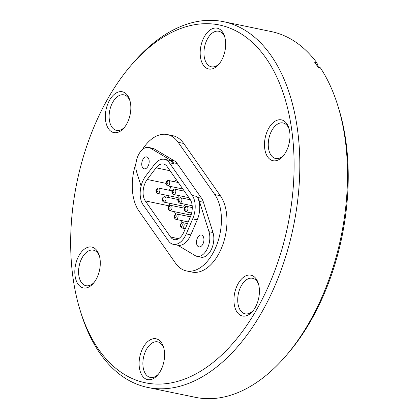 <?xml version="1.0" encoding="UTF-8"?>
<svg xmlns="http://www.w3.org/2000/svg" width="419" height="419" viewBox="0 0 419 419"><rect width="100%" height="100%" fill="white"/><g stroke="black" fill="none" stroke-linecap="round" stroke-linejoin="round"><path stroke-width="0.63" d="M143.382 347.121A20.85 12.282 101.7 0 1 163.515 347.047A20.85 12.282 101.7 0 1 160.315 371.276A20.85 12.282 101.7 0 1 157.722 374.984A20.85 12.282 101.7 0 1 141.344 374.225A20.85 12.282 101.7 0 1 143.382 347.121M163.813 348.11A18.153 10.695 -78.3 0 0 157.664 341.862A18.153 10.695 -78.3 0 0 146.603 349.121A18.153 10.695 -78.3 0 0 150.295 377.419A18.153 10.695 -78.3 0 0 158.419 374.13M238.217 283.516A20.85 12.282 101.7 0 1 258.35 283.448A20.85 12.282 101.7 0 1 255.15 307.677A20.85 12.282 101.7 0 1 252.557 311.385A20.85 12.282 101.7 0 1 236.18 310.626A20.85 12.282 101.7 0 1 238.217 283.516M258.649 284.511A18.153 10.695 -78.3 0 0 252.5 278.263A18.153 10.695 -78.3 0 0 241.438 285.522A18.153 10.695 -78.3 0 0 245.125 313.815A18.153 10.695 -78.3 0 0 253.254 310.526M268.752 128.209A20.85 12.282 101.7 0 1 288.885 128.135A20.85 12.282 101.7 0 1 285.69 152.364A20.85 12.282 101.7 0 1 283.097 156.072A20.85 12.282 101.7 0 1 266.714 155.313A20.85 12.282 101.7 0 1 268.752 128.209M289.189 129.199A18.153 10.695 -78.3 0 0 283.035 122.95A18.153 10.695 -78.3 0 0 271.978 130.209A18.153 10.695 -78.3 0 0 275.665 158.502A18.153 10.695 -78.3 0 0 283.794 155.219M204.456 36.5A20.85 12.282 101.7 0 1 224.589 36.427A20.85 12.282 101.7 0 1 221.389 60.655A20.85 12.282 101.7 0 1 218.797 64.364A20.85 12.282 101.7 0 1 202.419 63.604A20.85 12.282 101.7 0 1 204.456 36.5M224.893 37.495A18.153 10.695 -78.3 0 0 218.739 31.242A18.153 10.695 -78.3 0 0 207.683 38.501A18.153 10.695 -78.3 0 0 211.37 66.799A18.153 10.695 -78.3 0 0 219.498 63.51M109.621 100.104A20.85 12.282 101.7 0 1 129.754 100.031A20.85 12.282 101.7 0 1 126.559 124.26A20.85 12.282 101.7 0 1 123.966 127.968A20.85 12.282 101.7 0 1 107.583 127.208A20.85 12.282 101.7 0 1 109.621 100.104M130.058 101.094A18.153 10.695 -78.3 0 0 123.904 94.846A18.153 10.695 -78.3 0 0 112.847 102.105A18.153 10.695 -78.3 0 0 116.534 130.398A18.153 10.695 -78.3 0 0 124.663 127.109M79.086 255.412A20.85 12.282 101.7 0 1 99.219 255.339A20.85 12.282 101.7 0 1 96.019 279.567A20.85 12.282 101.7 0 1 93.427 283.281A20.85 12.282 101.7 0 1 77.049 282.516A20.85 12.282 101.7 0 1 79.086 255.412M99.518 256.407A18.153 10.695 -78.3 0 0 93.369 250.159A18.153 10.695 -78.3 0 0 82.307 257.418A18.153 10.695 -78.3 0 0 85.995 285.711A18.153 10.695 -78.3 0 0 94.123 282.422M184.313 208.175L170.915 205.399A2.718 1.603 101.7 0 1 171.471 209.636A2.718 1.603 101.7 0 1 169.81 210.726L189.419 214.79A2.718 1.603 -78.3 0 0 191.074 213.7A2.718 1.603 -78.3 0 0 191.404 212.957M178.248 199.528L164.856 196.752A2.718 1.603 101.7 0 1 165.411 200.994A2.718 1.603 101.7 0 1 163.75 202.078L183.36 206.143A2.718 1.603 -78.3 0 0 185.015 205.059A2.718 1.603 -78.3 0 0 185.345 204.31M172.188 190.886L158.796 188.105A2.718 1.603 101.7 0 1 159.346 192.347A2.718 1.603 101.7 0 1 157.691 193.437L177.295 197.501A2.718 1.603 -78.3 0 0 178.955 196.411A2.718 1.603 -78.3 0 0 179.285 195.668M147.938 166.395A6.086 3.588 -78.3 0 0 146.702 156.905A6.086 3.588 -78.3 0 0 142.994 159.34A6.086 3.588 -78.3 0 0 144.23 168.826A6.086 3.588 -78.3 0 0 147.938 166.395M202.686 244.476A6.086 3.588 -78.3 0 0 201.45 234.991A6.086 3.588 -78.3 0 0 197.737 237.426A6.086 3.588 -78.3 0 0 198.978 246.911A6.086 3.588 -78.3 0 0 202.686 244.476M177.787 245.262L195.275 255.669A15.728 9.27 -78.3 0 0 197.019 256.355A15.728 9.27 -78.3 0 0 206.598 250.064A15.728 9.27 -78.3 0 0 208.992 231.712L199.449 201.445A19.017 11.203 -78.3 0 0 197.532 197.428L196.83 196.427A19.017 11.203 101.7 0 1 197.249 219.823L190.807 234.865A19.017 11.203 101.7 0 1 189.419 237.667A19.017 11.203 101.7 0 1 177.834 245.272A19.017 11.203 101.7 0 1 177.787 245.262L177.876 245.283M197.019 256.355L201.026 257.187A15.728 9.27 -78.3 0 0 210.605 250.897A15.728 9.27 -78.3 0 0 212.999 232.545L203.456 202.277A19.017 11.203 -78.3 0 0 201.539 198.26L177.179 163.52A19.017 11.203 -78.3 0 0 174.456 160.912L154.412 148.981A15.728 9.27 -78.3 0 0 152.668 148.295L148.661 147.462A15.728 9.27 -78.3 0 0 138.39 155.056A15.728 9.27 -78.3 0 0 136.683 172.104L141.088 186.078M146.011 181.317A14.22 8.38 -78.3 0 0 145.283 200.911L170.627 237.06A14.22 8.38 -78.3 0 0 174.246 239.631A14.22 8.38 -78.3 0 0 183.951 231.848L190.394 216.806A14.22 8.38 -78.3 0 0 190.074 199.313L167.123 166.573A14.22 8.38 -78.3 0 0 163.51 164.002A14.22 8.38 -78.3 0 0 156.062 167.841L147.226 179.468A14.22 8.38 -78.3 0 0 146.011 181.317M171.083 186.575A14.22 8.38 -78.3 0 0 169.428 190.31M168.297 195.636A14.22 8.38 -78.3 0 0 168.197 197.443M168.967 203.163A14.22 8.38 -78.3 0 0 169.967 205.451M136.055 162.975A42.963 25.313 -78.3 0 0 138.888 210.919L175.514 263.163A42.963 25.313 -78.3 0 0 186.439 270.931A42.963 25.313 -78.3 0 0 212.611 253.752A42.963 25.313 -78.3 0 0 214.806 194.563L178.175 142.319A42.963 25.313 -78.3 0 0 167.254 134.551A42.963 25.313 -78.3 0 0 142.366 149.593M186.439 270.931L191.981 272.078A42.963 25.313 -78.3 0 0 218.152 254.899A42.963 25.313 -78.3 0 0 220.347 195.71L183.716 143.466A42.963 25.313 -78.3 0 0 172.796 135.698L167.254 134.551M108.186 98.056A182.679 107.631 -78.3 0 0 80.155 310.353A182.679 107.631 -78.3 0 0 256.585 309.72A182.679 107.631 -78.3 0 0 274.435 72.215A182.679 107.631 -78.3 0 0 130.911 65.553A182.679 107.631 -78.3 0 0 108.186 98.056M130.911 65.553L132.996 63.128A186.769 110.045 101.7 0 1 223.542 21.678A186.769 110.045 101.7 0 1 261.487 312.763A186.769 110.045 101.7 0 1 147.708 387.444A186.769 110.045 101.7 0 1 81.103 313.412L80.155 310.353M318.1 67.208L318.304 66.846L316.937 62.908A186.769 110.045 -78.3 0 0 271.193 31.556L223.542 21.678M147.708 387.444L195.359 397.322A186.769 110.045 -78.3 0 0 285.905 355.872A186.769 110.045 -78.3 0 0 309.138 322.64A186.769 110.045 -78.3 0 0 337.798 105.588A186.769 110.045 -78.3 0 0 320.373 67.805L318.199 67.354A186.769 110.045 101.7 0 0 314.763 62.457L316.937 62.908M184.858 236.725A19.017 11.203 -78.3 0 0 186.251 233.917L192.688 218.88A19.017 11.203 -78.3 0 0 192.269 195.484L169.318 162.745A19.017 11.203 -78.3 0 0 164.478 159.309A19.017 11.203 -78.3 0 0 154.522 164.442L145.692 176.069A19.017 11.203 -78.3 0 0 143.094 204.739L168.438 240.888A19.017 11.203 -78.3 0 0 173.272 244.324A19.017 11.203 -78.3 0 0 184.858 236.725M164.478 159.309L169.04 160.252A19.017 11.203 101.7 0 1 173.875 163.693L173.173 162.692A19.017 11.203 -78.3 0 0 170.449 160.079L150.405 148.148A15.728 9.27 -78.3 0 0 148.661 147.462M337.798 105.588L338.746 108.647A182.679 107.631 101.7 0 1 287.989 353.447L285.905 355.872M174.267 211.647L175.99 214.109M180.327 220.294L182.05 222.751M176.221 179.552L174.561 181.741M156.617 189.755A1.372 0.812 -78.3 0 0 156.549 191.645A1.372 0.812 -78.3 0 0 157.738 191.347A1.372 0.812 -78.3 0 0 157.806 189.451A1.372 0.812 -78.3 0 0 156.617 189.755M162.682 198.402A1.372 0.812 -78.3 0 0 162.609 200.292A1.372 0.812 -78.3 0 0 163.798 199.989A1.372 0.812 -78.3 0 0 163.866 198.098A1.372 0.812 -78.3 0 0 162.682 198.402M168.742 207.044A1.372 0.812 -78.3 0 0 168.674 208.934A1.372 0.812 -78.3 0 0 169.857 208.636A1.372 0.812 -78.3 0 0 169.925 206.745A1.372 0.812 -78.3 0 0 168.742 207.044M177.53 218.283A2.718 1.603 101.7 0 1 175.875 219.367C174.032 218.079 173.639 216.702 174.697 215.24C175.608 214.151 176.368 213.753 176.98 214.041A2.718 1.603 101.7 0 1 177.53 218.283M174.802 215.691A1.372 0.812 -78.3 0 0 174.733 217.581A1.372 0.812 -78.3 0 0 175.917 217.283A1.372 0.812 -78.3 0 0 175.99 215.387A1.372 0.812 -78.3 0 0 174.802 215.691M183.59 226.925A2.718 1.603 101.7 0 1 181.935 228.015C180.091 226.726 179.699 225.349 180.762 223.887C181.668 222.798 182.427 222.395 183.04 222.688A2.718 1.603 101.7 0 1 183.59 226.925M180.861 224.333A1.372 0.812 -78.3 0 0 180.793 226.229A1.372 0.812 -78.3 0 0 181.977 225.925A1.372 0.812 -78.3 0 0 182.05 224.034A1.372 0.812 -78.3 0 0 180.861 224.333M181.322 202.047A2.718 1.603 101.7 0 1 179.667 203.131C177.824 201.843 177.431 200.465 178.494 199.004C179.4 197.915 180.16 197.517 180.772 197.805A2.718 1.603 101.7 0 1 181.322 202.047M178.594 199.454A1.372 0.812 -78.3 0 0 178.525 201.345A1.372 0.812 -78.3 0 0 179.709 201.047A1.372 0.812 -78.3 0 0 179.782 199.151A1.372 0.812 -78.3 0 0 178.594 199.454M175.262 193.4A2.718 1.603 101.7 0 1 173.607 194.489C171.764 193.201 171.371 191.823 172.429 190.357C173.34 189.268 174.1 188.869 174.713 189.163A2.718 1.603 101.7 0 1 175.262 193.4M172.534 190.807A1.372 0.812 -78.3 0 0 172.466 192.698A1.372 0.812 -78.3 0 0 173.649 192.4A1.372 0.812 -78.3 0 0 173.723 190.509A1.372 0.812 -78.3 0 0 172.534 190.807M169.203 184.758A2.718 1.603 101.7 0 1 167.542 185.842C165.699 184.554 165.311 183.176 166.369 181.715C167.281 180.626 168.04 180.228 168.648 180.516A2.718 1.603 101.7 0 1 169.203 184.758M166.474 182.16A1.372 0.812 -78.3 0 0 166.401 184.056A1.372 0.812 -78.3 0 0 167.59 183.752A1.372 0.812 -78.3 0 0 167.658 181.862A1.372 0.812 -78.3 0 0 166.474 182.16M187.382 210.689A2.718 1.603 101.7 0 1 185.727 211.778C183.883 210.49 183.491 209.112 184.554 207.651C185.465 206.562 186.225 206.158 186.832 206.452A2.718 1.603 101.7 0 1 187.382 210.689M184.659 208.096A1.372 0.812 -78.3 0 0 184.585 209.992A1.372 0.812 -78.3 0 0 185.774 209.689A1.372 0.812 -78.3 0 0 185.842 207.798A1.372 0.812 -78.3 0 0 184.659 208.096M208.992 231.712L212.999 232.545M169.224 205.876L145.283 200.911M214.806 194.563L220.347 195.71M186.251 233.917L190.807 234.865M192.688 218.88L197.249 219.823M192.269 195.484L196.83 196.427M169.318 162.745L173.875 163.693M178.175 142.319L183.716 143.466M173.173 162.692L177.179 163.52M197.532 197.428L201.539 198.26M178.583 238.71L170.627 237.06M165.914 183.344L147.226 179.468M170.046 170.743L156.062 167.841M150.405 148.148L154.412 148.981M170.449 160.079L174.456 160.912M199.449 201.445L203.456 202.277M157.691 193.437C155.847 192.143 155.454 190.771 156.517 189.304C157.429 188.215 158.188 187.817 158.796 188.105M163.75 202.078C161.907 200.79 161.514 199.413 162.577 197.951C163.489 196.862 164.248 196.464 164.856 196.752M169.81 210.726C167.967 209.437 167.579 208.06 168.637 206.593C169.548 205.509 170.308 205.106 170.915 205.399M185.727 211.778L191.635 213.004M179.667 203.131L192.185 205.729M173.607 194.489L188.922 197.663M167.542 185.842L182.862 189.016M181.935 228.015L185.292 228.711M175.875 219.367L188.199 221.923M173.272 244.324L177.834 245.272M176.98 214.041L190.383 216.822M183.04 222.688L187.482 223.61M168.648 180.516L178.3 182.516M174.713 189.163L184.36 191.164M180.772 197.805L190.394 199.8M186.832 206.452L192.269 207.578"/></g></svg>
